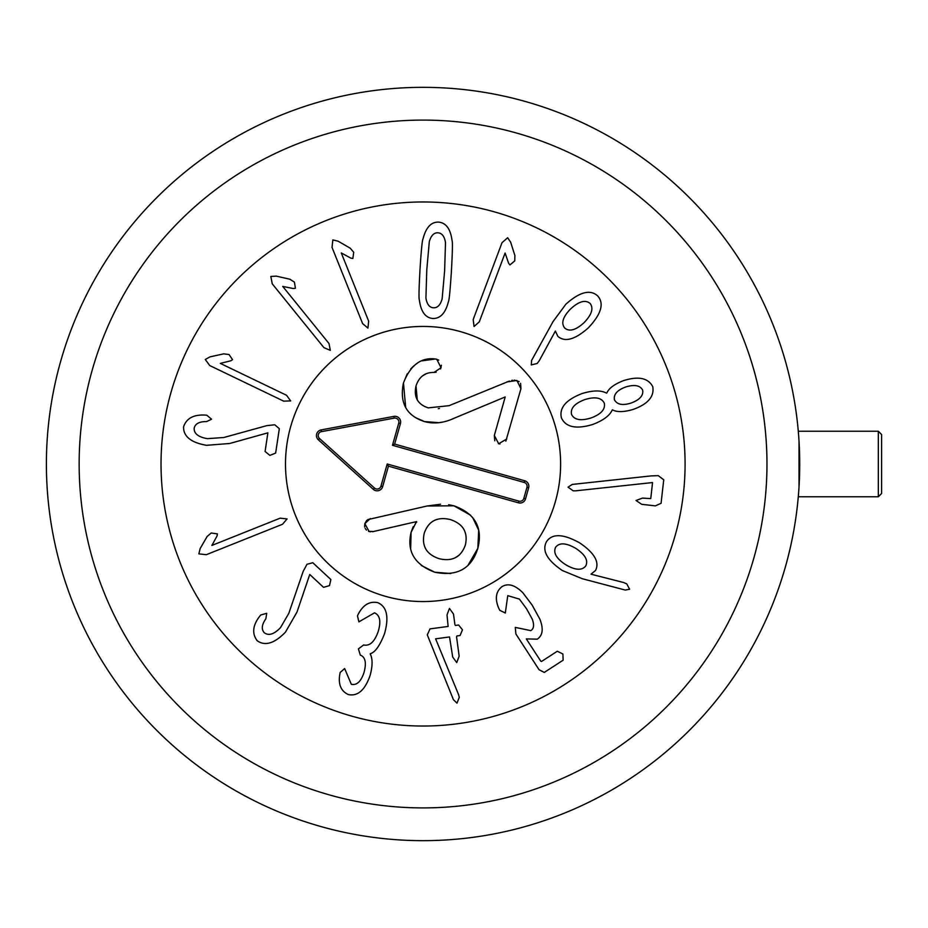 <?xml version="1.0" encoding="UTF-8"?>
<svg xmlns="http://www.w3.org/2000/svg" width="928" height="928" viewBox="0 0 928 928"><rect width="100%" height="100%" fill="white"/><g stroke="black" fill="none" stroke-linecap="round" stroke-linejoin="round"><path stroke-width="1.39" d="M266.87 425.616L274.781 424.792L279.328 428.69L275.651 453.061L269.897 455.404L265.083 451.472L267.89 432.831L229.715 443.491L206.526 445.312C191.017 442.61 183.361 436.438 183.558 426.822C186.377 418.482 193.418 414.561 204.67 415.06L206.758 415.187L211.549 419.212L206.619 421.579C199.323 421.498 195.17 423.713 194.161 428.226C193.952 433.643 198.383 437.111 207.431 438.666L223.926 437.482L266.87 425.616M220.307 363.393L286.532 395.27L290.673 400.884L283.701 401.151L209.716 365.539L205.285 359.484L210.064 356.851L223.683 353.858L229.007 354.508L232.568 359.635L230.805 360.795L220.307 363.393M282.727 286.404L328.988 343.522L330.333 350.366L323.918 347.629L272.24 283.817L270.825 276.451L276.277 276.126L289.861 279.224L294.396 282.089L295.429 288.248L293.329 288.55L282.727 286.404M341.284 252.938L368.66 321.158L367.929 328.094L362.604 323.582L332.027 247.382L332.839 239.923L338.14 241.21L350.216 248.182L353.707 252.254L352.872 258.448L350.784 258.112L341.284 252.938M584.014 322.7C591.786 314.662 593.804 308.235 590.08 303.433C585.348 299.524 578.863 301.345 570.639 308.908C562.867 316.877 560.895 323.257 564.711 328.048C569.351 331.969 575.789 330.182 584.014 322.7M539.284 360.679L537.196 363.463L531.28 364.913L531.605 360.435L553.076 321.529L565.906 304.164C579.698 291.868 590.312 289.142 597.748 295.986C604.383 303.526 601.24 314.151 588.294 327.897C575.024 339.636 564.874 342.455 557.856 336.342L555.373 331.052L539.284 360.679M631.318 402.972C639.798 399.759 643.58 395.467 642.64 390.108C640.134 385.375 634.532 384.32 625.843 386.93C617.306 390.073 613.501 394.342 614.417 399.736C617.027 404.666 622.653 405.733 631.318 402.972M604.302 403.193C601.576 397.648 595.092 396.442 584.872 399.574C574.734 403.39 570.291 408.32 571.532 414.375C574.258 419.932 580.789 421.115 591.136 417.936C601.147 414.166 605.532 409.248 604.302 403.193M612.26 409.956C609.742 415.605 603.258 420.442 592.783 424.456C576.172 429.455 565.709 427.251 561.405 417.832C559.085 407.833 566.022 399.724 582.216 393.495C592.946 390.247 601.054 390.131 606.518 393.147L606.773 393.054C608.896 388.252 614.452 384.122 623.43 380.677C638.336 375.921 648.115 377.916 652.755 386.651C654.46 396.5 647.953 404.086 633.232 409.41C624.01 412.136 617.108 412.299 612.515 409.874L612.26 409.956M575.65 490.831L573.191 490.819L568.04 487.142L572.274 484.428L651.038 475.913L658.277 475.635L663.729 479.811L661.072 503.312L655.4 505.864L641.712 504.322L636.04 500.482L642.42 498.104L650.748 498.591L652.558 482.56L575.65 490.831M211.874 545.444L280.128 518.172L287.065 518.914L282.553 524.239L206.294 554.7L198.847 553.877L200.146 548.576L207.13 536.512L211.201 533.02L217.396 533.867L217.059 535.955L211.874 545.444M303.224 571.277L307.006 564.282L312.794 562.728L330.844 579.513L329.521 585.591L323.559 587.343L309.755 574.502L297.006 612.039L285.418 632.2C274.433 643.487 265.025 646.329 257.195 640.726C251.906 633.696 252.636 625.669 259.399 616.668L260.687 615.02L266.719 613.327L265.884 618.744C261.696 624.706 261.186 629.381 264.341 632.78C268.691 635.993 274.062 634.3 280.453 627.699L288.782 613.42L303.224 571.277M358.51 613.547L358.591 613.57C363.416 604.673 369.808 601.031 377.754 602.643C386.906 606.657 389.18 616.981 384.552 633.615C379.854 645.726 375.098 652.419 370.284 653.706L370.191 653.962C372.696 658.567 372.696 665.666 370.179 675.259C365.064 690.061 357.79 696.499 348.348 694.573C341.226 691.267 338.314 684.852 339.625 675.352L340.158 672.475L344.636 668.566L351.329 684.296C356.712 685.502 360.922 681.639 363.95 672.719C366.641 662.952 365.435 657.082 360.319 655.11L358.405 648.892L363.648 644.948C369.738 646.306 374.587 641.828 378.195 631.492C381.211 621.493 379.993 615.264 374.518 612.828L358.916 621.853L357.477 615.879L358.51 613.547M427.309 634.914L429.977 628.882L448.12 626.446L447.018 614.893L449.442 608.432L453.49 614.023L454.929 624.706L455.486 625.449L458.629 625.031L462.469 629.822L460.044 635.541L456.901 635.958L456.553 636.828L459.151 656.142L456.738 662.604L452.69 657.012L449.535 636.956L435.615 638.824L458.571 694.631L459.302 697.276L456.982 703.169L453.398 699.631L427.309 634.914M499.786 610.322L498.684 608.118C494.763 598.676 495.842 591.53 501.955 586.67C508.057 582.923 515.028 584.965 522.858 592.772L532.104 605.033L539.852 619.127C543.646 628.766 542.787 635.436 537.277 639.16L526.327 638.916L540.676 661.049L541.5 661.49L557.31 651.236L562.878 653.996L563.134 660.202L544.272 672.429L539.075 669.749L515.898 634.01L515.284 627.386L530.781 630.634C533.96 628.708 534.424 624.811 532.162 618.93L526.478 608.675L519.413 599.105L507.767 595.648L505.308 613.014L499.786 610.322M585.788 565.86C588.433 560.384 585.104 554.561 575.812 548.39C566.126 542.81 559.398 542.428 555.652 547.207C553.007 552.752 556.359 558.586 565.709 564.723C575.348 570.337 582.042 570.708 585.788 565.86M582.308 578.724L562.333 570.523C546.975 560.094 541.72 550.455 546.557 541.581C552.253 533.31 563.331 533.774 579.814 542.973C594.512 553.03 599.743 562.194 595.509 570.488L590.985 574.177L623.558 582.506L626.771 583.863L629.625 589.245L625.275 590.069L582.308 578.724M505.099 253.042L479.289 321.865L474.069 326.494L473.176 319.58L502.013 242.695L507.651 237.742L510.69 242.266L514.901 255.56L514.738 260.919L509.936 264.932L508.625 263.274L505.099 253.042M444.628 270.79L445.498 242.602C444.477 236.338 441.948 233.067 437.912 232.8C433.956 232.592 431.091 235.538 429.304 241.628L426.799 269.723L425.917 297.992C426.973 304.268 429.467 307.528 433.411 307.794C437.459 308.015 440.359 305.068 442.122 298.967L444.628 270.79M451.402 271.196C450.161 290.58 449.152 300.742 448.398 301.704C445.51 313.119 440.301 318.71 432.773 318.478C425.372 317.817 420.894 311.646 419.363 299.964C418.725 298.92 418.934 288.701 420.013 269.317C421.254 250.026 422.252 239.888 423.017 238.902C425.94 227.476 431.114 221.885 438.55 222.117C446.043 222.778 450.544 228.949 452.064 240.642C452.69 241.721 452.481 251.906 451.402 271.196M685.084 464A262.021 262.021 0 0 1 292.042 690.919A262.021 262.021 0 0 1 292.042 237.081A262.021 262.021 0 0 1 685.084 464M285.499 464A137.564 137.564 0 0 1 491.84 344.868A137.564 137.564 0 0 1 491.84 583.132A137.564 137.564 0 0 1 285.499 464M436.16 372.174L434.037 372.441C425.036 372.256 419.027 376.768 415.999 386.002C413.621 397.138 417.693 404.434 428.249 407.868L449.094 405.675L509.379 381.06M511.734 380.422L512.523 380.26M514.251 380.109L519.123 381.582M438.306 408.656L439.466 408.482M415.999 386.002L417.275 399.829M425.616 374.112L422.774 375.689M441.415 365.261L440.556 368.938M435.58 358.997L438.747 360.11M422.078 360.83L435.499 358.985M405.675 407.52L403.46 382.916L407.264 373.787M410.733 368.903L413.865 365.794M441.879 422.194L438.898 422.681L424.49 421.579L415.28 417.519M494.775 440.777L494.334 435.487L505.203 396.952L453.2 418.632M499.972 443.967L498.382 443.654M520.573 383.334L520.944 388.67L505.853 441.136M453.815 418.366C443.7 423.052 433.921 424.131 424.49 421.579C406.406 415.721 399.4 402.833 403.46 382.916C410.28 365.62 420.535 357.593 434.223 358.858L436.74 359.229L441.044 367.72L434.037 372.441M506.816 381.953L516.896 380.468L520.944 388.67M506.758 438.99L498.696 443.758L494.334 435.487M448.642 504.716L453.92 505.806L470.589 515.214M472.619 517.476L478.697 530.178L477.839 548.344L468.048 565.245M367.685 519.645L427.158 505.98L453.92 505.806C475.043 513.416 483.012 527.603 477.839 548.344C471.424 568.736 457.063 576.694 434.733 572.216L421.277 565.465M450.695 573.539L434.733 572.216C414.503 564.607 406.626 551.325 411.081 532.359L412.798 527.684M410.652 549.005L411.081 532.359L416.498 521.617L372.511 531.732M413.041 527.185L413.354 526.57M415.524 523.264L416.73 522.023M465.415 544.84C468.13 532.243 463.084 523.81 450.277 519.541C437.158 516.49 428.481 521.049 424.247 533.229C421.451 545.966 426.439 554.457 439.222 558.714C452.377 561.776 461.112 557.148 465.415 544.84M455.416 557.658L459.325 555.014M427.158 505.98L440.556 504.24M364.658 527.023L364.797 523.624L366.804 520.318M370.492 531.802L369.147 531.558L364.797 523.624L370.307 518.578M373.474 531.524L368.532 531.326M366.467 530.085L365.18 528.426M438.178 519.088L436.009 519.761M380.956 486.156L387.208 463.977L518.926 501.132A3.979 3.979 0 0 0 523.833 498.382L526.953 487.351A3.979 3.979 0 0 0 524.204 482.444L392.486 445.289L398.738 423.11A3.979 3.979 0 0 0 394.18 418.122L321.459 431.636A3.979 3.979 0 0 0 319.522 438.503L374.46 488.024A3.979 3.979 0 0 0 380.956 486.156L382.649 486.632A5.73 5.73 0 0 1 373.288 489.334L318.35 439.802A5.73 5.73 0 0 1 321.134 429.908L393.866 416.394A5.73 5.73 0 0 1 400.432 423.586L394.644 444.071L524.68 480.75A5.73 5.73 0 0 1 528.635 487.826L525.526 498.858A5.73 5.73 0 0 1 518.45 502.825L388.426 466.146L382.649 486.632M388.426 466.146L387.208 463.977M394.644 444.071L392.486 445.289M385.712 596.391A137.564 137.564 0 0 1 327.074 365.458A137.564 137.564 0 0 1 556.394 430.151A137.564 137.564 0 0 1 385.712 596.391M878.329 496.758L881.6 493.476L881.6 434.524L878.329 431.242L878.329 496.758L798.289 496.758L798.498 494.264L798.289 496.758M798.289 431.242L798.498 433.736L798.289 431.242L878.329 431.242M799.008 440.835L799.008 487.165L799.008 440.835M799.716 464A376.664 376.664 0 0 0 423.064 87.336A376.664 376.664 0 0 0 46.4 464A376.664 376.664 0 0 0 423.064 840.664A376.664 376.664 0 0 0 799.716 464M766.969 464A343.905 343.905 0 0 1 251.105 761.83A343.905 343.905 0 0 1 251.105 166.17A343.905 343.905 0 0 1 766.969 464M518.45 502.825L518.926 501.132M525.526 498.858L523.833 498.382M528.635 487.826L526.953 487.351M524.68 480.75L524.204 482.444M400.432 423.586L398.738 423.11M393.866 416.394L394.18 418.122M321.134 429.908L321.459 431.636M318.35 439.802L319.522 438.503M373.288 489.334L374.46 488.024"/></g></svg>
